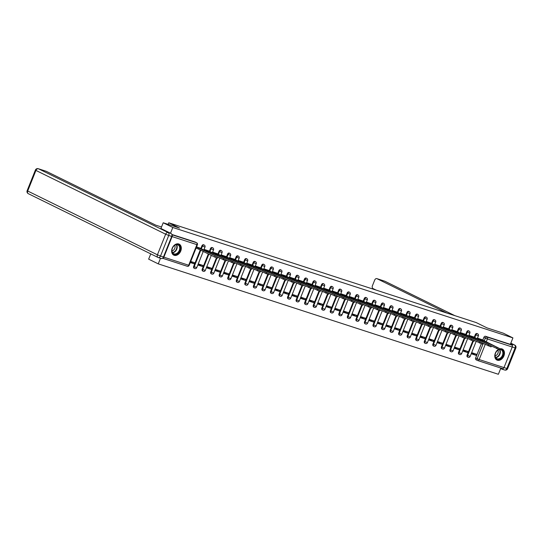 <?xml version="1.0" encoding="UTF-8"?>
<svg xmlns="http://www.w3.org/2000/svg" width="543" height="543" viewBox="0 0 543 543"><rect width="100%" height="100%" fill="white"/><g stroke="black" fill="none" stroke-linecap="round" stroke-linejoin="round"><path stroke-width="0.81" d="M203.795 244.859A1.568 1.147 116.2 0 0 203.693 244.798A1.568 1.147 116.2 0 0 203.577 244.75A1.568 1.147 116.2 0 0 201.901 245.85L202.43 246.115A1.568 1.147 -63.8 0 1 204.107 245.015A1.568 1.147 -63.8 0 1 204.222 245.056L203.693 244.798M212.34 247.628A1.568 1.147 116.2 0 0 212.238 247.574A1.568 1.147 116.2 0 0 212.123 247.527A1.568 1.147 116.2 0 0 210.446 248.626L210.976 248.884A1.568 1.147 -63.8 0 1 212.652 247.784A1.568 1.147 -63.8 0 1 212.768 247.832L212.238 247.574M220.886 250.404A1.568 1.147 116.2 0 0 220.777 250.343A1.568 1.147 116.2 0 0 220.668 250.303A1.568 1.147 116.2 0 0 218.992 251.402L219.521 251.66A1.568 1.147 -63.8 0 1 221.198 250.561A1.568 1.147 -63.8 0 1 221.306 250.608L220.777 250.343M229.424 253.181A1.568 1.147 116.2 0 0 229.322 253.119A1.568 1.147 116.2 0 0 229.214 253.072A1.568 1.147 116.2 0 0 227.537 254.172L228.067 254.436A1.568 1.147 -63.8 0 1 229.743 253.337A1.568 1.147 -63.8 0 1 229.852 253.377L229.322 253.119M237.97 255.95A1.568 1.147 116.2 0 0 237.868 255.896A1.568 1.147 116.2 0 0 237.759 255.848A1.568 1.147 116.2 0 0 236.076 256.948L236.612 257.206A1.568 1.147 -63.8 0 1 238.289 256.106A1.568 1.147 -63.8 0 1 238.397 256.153L237.868 255.896M246.515 258.726A1.568 1.147 116.2 0 0 246.413 258.665A1.568 1.147 116.2 0 0 246.298 258.624A1.568 1.147 116.2 0 0 244.621 259.724L245.151 259.982A1.568 1.147 -63.8 0 1 246.834 258.882A1.568 1.147 -63.8 0 1 246.943 258.93L246.413 258.665M255.061 261.502A1.568 1.147 116.2 0 0 254.959 261.441A1.568 1.147 116.2 0 0 254.843 261.393A1.568 1.147 116.2 0 0 253.167 262.493L253.696 262.758A1.568 1.147 -63.8 0 1 255.373 261.658A1.568 1.147 -63.8 0 1 255.488 261.699L254.959 261.441M263.606 264.271A1.568 1.147 116.2 0 0 263.498 264.217A1.568 1.147 116.2 0 0 263.389 264.169A1.568 1.147 116.2 0 0 261.712 265.269L262.242 265.527A1.568 1.147 -63.8 0 1 263.918 264.427A1.568 1.147 -63.8 0 1 264.034 264.475L263.498 264.217M272.152 267.047A1.568 1.147 116.2 0 0 272.043 266.986A1.568 1.147 116.2 0 0 271.934 266.946A1.568 1.147 116.2 0 0 270.258 268.045L270.787 268.303A1.568 1.147 -63.8 0 1 272.464 267.204A1.568 1.147 -63.8 0 1 272.572 267.251L272.043 266.986M280.69 269.823A1.568 1.147 116.2 0 0 280.588 269.762A1.568 1.147 116.2 0 0 280.48 269.715A1.568 1.147 116.2 0 0 278.803 270.814L279.333 271.079A1.568 1.147 -63.8 0 1 281.009 269.98A1.568 1.147 -63.8 0 1 281.118 270.02L280.588 269.762M289.236 272.593A1.568 1.147 116.2 0 0 289.134 272.538A1.568 1.147 116.2 0 0 289.019 272.491A1.568 1.147 116.2 0 0 287.342 273.591L287.878 273.848A1.568 1.147 -63.8 0 1 289.555 272.749A1.568 1.147 -63.8 0 1 289.663 272.796L289.134 272.538M297.781 275.369A1.568 1.147 116.2 0 0 297.679 275.308A1.568 1.147 116.2 0 0 297.564 275.267A1.568 1.147 116.2 0 0 295.887 276.367L296.417 276.625A1.568 1.147 -63.8 0 1 298.093 275.525A1.568 1.147 -63.8 0 1 298.209 275.572L297.679 275.308M306.327 278.145A1.568 1.147 116.2 0 0 306.225 278.084A1.568 1.147 116.2 0 0 306.109 278.036A1.568 1.147 116.2 0 0 304.433 279.136L304.962 279.401A1.568 1.147 -63.8 0 1 306.639 278.301A1.568 1.147 -63.8 0 1 306.754 278.342L306.225 278.084M314.872 280.914A1.568 1.147 116.2 0 0 314.764 280.86A1.568 1.147 116.2 0 0 314.655 280.812A1.568 1.147 116.2 0 0 312.978 281.912L313.508 282.17A1.568 1.147 -63.8 0 1 315.184 281.07A1.568 1.147 -63.8 0 1 315.293 281.118L314.764 280.86M323.411 283.69A1.568 1.147 116.2 0 0 323.309 283.629A1.568 1.147 116.2 0 0 323.2 283.589A1.568 1.147 116.2 0 0 321.524 284.688L322.053 284.946A1.568 1.147 -63.8 0 1 323.73 283.846A1.568 1.147 -63.8 0 1 323.838 283.894L323.309 283.629M331.956 286.466A1.568 1.147 116.2 0 0 331.854 286.405A1.568 1.147 116.2 0 0 331.746 286.358A1.568 1.147 116.2 0 0 330.063 287.457L330.599 287.722A1.568 1.147 -63.8 0 1 332.275 286.623A1.568 1.147 -63.8 0 1 332.384 286.663L331.854 286.405M340.502 289.236A1.568 1.147 116.2 0 0 340.4 289.181A1.568 1.147 116.2 0 0 340.285 289.134A1.568 1.147 116.2 0 0 338.608 290.233L339.137 290.491A1.568 1.147 -63.8 0 1 340.821 289.392A1.568 1.147 -63.8 0 1 340.929 289.439L340.4 289.181M349.047 292.012A1.568 1.147 116.2 0 0 348.945 291.951A1.568 1.147 116.2 0 0 348.83 291.91A1.568 1.147 116.2 0 0 347.153 293.01L347.683 293.268A1.568 1.147 -63.8 0 1 349.359 292.168A1.568 1.147 -63.8 0 1 349.475 292.215L348.945 291.951M357.593 294.788A1.568 1.147 116.2 0 0 357.484 294.727A1.568 1.147 116.2 0 0 357.375 294.679A1.568 1.147 116.2 0 0 355.699 295.779L356.228 296.044A1.568 1.147 -63.8 0 1 357.905 294.944A1.568 1.147 -63.8 0 1 358.02 294.985L357.484 294.727M366.138 297.557A1.568 1.147 116.2 0 0 366.03 297.503A1.568 1.147 116.2 0 0 365.921 297.455A1.568 1.147 116.2 0 0 364.244 298.555L364.774 298.813A1.568 1.147 -63.8 0 1 366.45 297.713A1.568 1.147 -63.8 0 1 366.559 297.761L366.03 297.503M374.677 300.333A1.568 1.147 116.2 0 0 374.575 300.272A1.568 1.147 116.2 0 0 374.466 300.231A1.568 1.147 116.2 0 0 372.79 301.331L373.319 301.589A1.568 1.147 -63.8 0 1 374.996 300.489A1.568 1.147 -63.8 0 1 375.104 300.537L374.575 300.272M383.222 303.109A1.568 1.147 116.2 0 0 383.12 303.048A1.568 1.147 116.2 0 0 383.005 303.001A1.568 1.147 116.2 0 0 381.329 304.1L381.865 304.365A1.568 1.147 -63.8 0 1 383.541 303.265A1.568 1.147 -63.8 0 1 383.65 303.306L383.12 303.048M391.768 305.879A1.568 1.147 116.2 0 0 391.666 305.824A1.568 1.147 116.2 0 0 391.551 305.777A1.568 1.147 116.2 0 0 389.874 306.876L390.403 307.134A1.568 1.147 -63.8 0 1 392.08 306.035A1.568 1.147 -63.8 0 1 392.195 306.082L391.666 305.824M400.313 308.655A1.568 1.147 116.2 0 0 400.211 308.594A1.568 1.147 116.2 0 0 400.096 308.553A1.568 1.147 116.2 0 0 398.419 309.653L398.949 309.91A1.568 1.147 -63.8 0 1 400.625 308.811A1.568 1.147 -63.8 0 1 400.741 308.858L400.211 308.594M408.859 311.431A1.568 1.147 116.2 0 0 408.75 311.37A1.568 1.147 116.2 0 0 408.641 311.322A1.568 1.147 116.2 0 0 406.965 312.422L407.494 312.687A1.568 1.147 -63.8 0 1 409.171 311.587A1.568 1.147 -63.8 0 1 409.279 311.628L408.75 311.37M417.397 314.2A1.568 1.147 116.2 0 0 417.295 314.146A1.568 1.147 116.2 0 0 417.187 314.098A1.568 1.147 116.2 0 0 415.51 315.198L416.04 315.456A1.568 1.147 -63.8 0 1 417.716 314.356A1.568 1.147 -63.8 0 1 417.825 314.404L417.295 314.146M425.943 316.976A1.568 1.147 116.2 0 0 425.841 316.915A1.568 1.147 116.2 0 0 425.732 316.874A1.568 1.147 116.2 0 0 424.049 317.974L424.585 318.232A1.568 1.147 -63.8 0 1 426.262 317.132A1.568 1.147 -63.8 0 1 426.37 317.18L425.841 316.915M434.488 319.752A1.568 1.147 116.2 0 0 434.386 319.691A1.568 1.147 116.2 0 0 434.271 319.644A1.568 1.147 116.2 0 0 432.595 320.743L433.124 321.008A1.568 1.147 -63.8 0 1 434.807 319.908A1.568 1.147 -63.8 0 1 434.916 319.949L434.386 319.691M443.034 322.522A1.568 1.147 116.2 0 0 442.932 322.467A1.568 1.147 116.2 0 0 442.816 322.42A1.568 1.147 116.2 0 0 441.14 323.519L441.669 323.777A1.568 1.147 -63.8 0 1 443.346 322.678A1.568 1.147 -63.8 0 1 443.461 322.725L442.932 322.467M451.579 325.298A1.568 1.147 116.2 0 0 451.471 325.237A1.568 1.147 116.2 0 0 451.362 325.196A1.568 1.147 116.2 0 0 449.685 326.295L450.215 326.553A1.568 1.147 -63.8 0 1 451.891 325.454A1.568 1.147 -63.8 0 1 452.007 325.501L451.471 325.237M460.125 328.074A1.568 1.147 116.2 0 0 460.016 328.013A1.568 1.147 116.2 0 0 459.907 327.965A1.568 1.147 116.2 0 0 458.231 329.065L458.76 329.329A1.568 1.147 -63.8 0 1 460.437 328.23A1.568 1.147 -63.8 0 1 460.545 328.271L460.016 328.013M468.663 330.843A1.568 1.147 116.2 0 0 468.561 330.782A1.568 1.147 116.2 0 0 468.453 330.741A1.568 1.147 116.2 0 0 466.776 331.841L467.306 332.099A1.568 1.147 -63.8 0 1 468.982 330.999A1.568 1.147 -63.8 0 1 469.091 331.047L468.561 330.782M477.209 333.619A1.568 1.147 116.2 0 0 477.107 333.558A1.568 1.147 116.2 0 0 476.992 333.517A1.568 1.147 116.2 0 0 475.315 334.617L475.844 334.875A1.568 1.147 -63.8 0 1 477.528 333.775A1.568 1.147 -63.8 0 1 477.636 333.823L477.107 333.558M498.501 349.373A6.129 4.473 116.2 0 0 494.863 354.946A6.129 4.473 116.2 0 0 496.92 360.043A6.129 4.473 116.2 0 0 497.347 360.219A6.129 4.473 116.2 0 0 503.768 356.228A6.129 4.473 116.2 0 0 502.323 349.047A6.129 4.473 116.2 0 0 501.888 348.871A6.129 4.473 116.2 0 0 499.927 348.803M174.201 255.312A6.129 4.473 116.2 0 0 180.622 251.321A6.129 4.473 116.2 0 0 179.176 244.14A6.129 4.473 116.2 0 0 178.742 243.963A6.129 4.473 116.2 0 0 172.328 247.954A6.129 4.473 116.2 0 0 173.767 255.135A6.129 4.473 116.2 0 0 174.201 255.312M150.757 253.88L148.653 259.147L158.251 263.864L498.372 374.283L500.856 368.073M163.205 222.766L172.803 227.483L512.925 337.902L503.327 333.185L487.01 327.884L476.252 322.596L168.771 222.779L179.523 228.067L163.205 222.766L160.911 228.501M163.864 257.178L188.679 265.235A1.568 1.066 108 0 1 187.226 266.253A1.568 1.066 108 0 1 187.131 266.213L162.567 258.237A1.568 1.066 -72 0 0 163.864 257.178L172.104 236.585A1.568 1.066 -72 0 0 171.914 234.793M170.509 233.219L172.803 227.483M158.251 263.864L160.484 258.278M477.419 360.416L476.136 359.792A1.568 1.147 -63.8 0 1 476.028 359.744A1.568 1.147 -63.8 0 1 475.627 357.98L481.302 343.78M482.802 340.04L483.861 337.386L485.354 338.119A1.568 1.147 -63.8 0 1 487.037 337.02L511.845 345.076A1.568 1.066 108 0 1 512.225 347.004L503.992 367.597A1.568 1.066 108 0 1 502.54 368.616A1.568 1.066 108 0 1 502.445 368.582L477.833 360.586M511.845 345.076L510.352 344.343L512.925 337.902M462.684 350.982L467.36 352.502L462.941 350.33M467.36 352.502L467.795 351.409L463.118 349.889M473.584 336.931L468.942 335.336M454.138 348.206L458.815 349.726L454.396 347.554M458.815 349.726L459.249 348.633L454.572 347.113M465.039 334.162L460.396 332.567M445.593 345.436L450.269 346.95L445.857 344.778M450.269 346.95L450.71 345.857L446.027 344.343M456.5 331.386L451.851 329.791M437.047 342.66L441.724 344.181L437.312 342.009M441.724 344.181L442.165 343.088L437.488 341.567M447.955 328.61L443.305 327.015M428.508 339.884L433.185 341.404L428.766 339.232M433.185 341.404L433.619 340.312L428.943 338.791M439.409 325.841L434.76 324.246M419.963 337.115L424.64 338.628L420.221 336.456M424.64 338.628L425.074 337.536L420.397 336.022M430.864 323.065L426.214 321.47M411.418 334.339L416.094 335.859L411.675 333.687M416.094 335.859L416.529 334.766L411.852 333.246M422.318 320.289L417.676 318.693M402.872 331.563L407.549 333.083L403.137 330.911M407.549 333.083L407.983 331.99L403.306 330.47M413.773 317.519L409.13 315.924M394.327 328.793L399.003 330.307L394.591 328.135M399.003 330.307L399.444 329.214L394.768 327.7M405.234 314.743L400.585 313.148M385.781 326.017L390.465 327.538L386.046 325.366M390.465 327.538L390.899 326.445L386.222 324.924M396.689 311.967L392.039 310.372M377.242 323.241L381.919 324.762L377.5 322.59M381.919 324.762L382.353 323.669L377.677 322.148M388.143 309.198L383.494 307.603M368.697 320.472L373.374 321.985L368.955 319.813M373.374 321.985L373.808 320.893L369.131 319.379M379.598 306.422L374.955 304.827M360.152 317.696L364.828 319.216L360.409 317.044M364.828 319.216L365.263 318.123L360.586 316.603M371.052 303.646L366.41 302.051M351.606 314.92L356.283 316.44L351.871 314.268M356.283 316.44L356.724 315.347L352.04 313.827M362.514 300.876L357.864 299.281M343.061 312.15L347.737 313.664L343.325 311.492M347.737 313.664L348.178 312.571L343.502 311.058M353.968 298.1L349.319 296.505M334.522 309.374L339.199 310.895L334.78 308.723M339.199 310.895L339.633 309.802L334.956 308.281M345.423 295.324L340.773 293.729M325.976 306.598L330.653 308.119L326.234 305.947M330.653 308.119L331.087 307.026L326.411 305.505M336.877 292.555L332.228 290.96M317.431 303.829L322.108 305.342L317.689 303.17M322.108 305.342L322.542 304.25L317.865 302.736M328.332 289.779L323.689 288.184M308.886 301.053L313.562 302.573L309.15 300.401M313.562 302.573L313.997 301.48L309.32 299.96M319.786 287.003L315.144 285.408M300.34 298.277L305.017 299.797L300.605 297.625M305.017 299.797L305.458 298.704L300.781 297.184M311.248 284.233L306.598 282.638M291.795 295.507L296.478 297.021L292.059 294.849M296.478 297.021L296.912 295.928L292.236 294.415M302.702 281.457L298.053 279.862M283.256 292.731L287.933 294.252L283.514 292.08M287.933 294.252L288.367 293.159L283.69 291.639M294.157 278.681L289.507 277.086M274.71 289.955L279.387 291.476L274.968 289.304M279.387 291.476L279.821 290.383L275.145 288.862M285.611 275.912L280.969 274.317M266.165 287.186L270.842 288.7L266.423 286.528M270.842 288.7L271.276 287.607L266.599 286.093M277.066 273.136L272.423 271.541M257.62 284.41L262.296 285.93L257.884 283.758M262.296 285.93L262.737 284.837L258.054 283.317M268.527 270.36L263.878 268.765M249.074 281.634L253.751 283.154L249.339 280.982M253.751 283.154L254.192 282.061L249.515 280.541M259.982 267.59L255.332 265.995M240.535 278.864L245.212 280.378L240.793 278.206M245.212 280.378L245.646 279.285L240.97 277.772M251.436 264.814L246.787 263.219M231.99 276.088L236.667 277.609L232.248 275.437M236.667 277.609L237.101 276.516L232.424 274.996M242.891 262.038L238.241 260.443M223.444 273.312L228.121 274.833L223.702 272.661M228.121 274.833L228.555 273.74L223.879 272.219M234.345 259.269L229.703 257.674M214.899 270.543L219.576 272.057L215.164 269.885M219.576 272.057L220.01 270.964L215.333 269.45M225.8 256.493L221.157 254.898M206.354 267.767L211.03 269.287L206.618 267.115M211.03 269.287L211.471 268.194L206.795 266.674M217.261 253.717L212.612 252.122M197.808 264.991L202.491 266.511L198.073 264.339M202.491 266.511L202.926 265.418L198.249 263.898M208.716 250.947L204.066 249.352M190.288 262.547L193.946 263.735L190.491 262.038M193.946 263.735L194.38 262.649L190.722 261.461M200.17 248.171L196.546 246.909M193.668 266.443L194.197 266.701A1.568 1.147 -63.8 0 0 194.598 268.466L194.068 268.208A1.568 1.147 116.2 0 1 193.668 266.443L200.258 249.963M200.842 248.504L201.901 245.85M202.213 269.213L202.743 269.477A1.568 1.147 -63.8 0 0 203.143 271.242L202.614 270.984A1.568 1.147 116.2 0 1 202.213 269.213L208.322 253.927M209.388 251.273L210.446 248.626M210.752 271.989L211.288 272.253A1.568 1.147 -63.8 0 0 211.689 274.018L211.159 273.753A1.568 1.147 116.2 0 1 210.752 271.989L216.433 257.796M217.933 254.049L218.992 251.402M219.297 274.765L219.827 275.023A1.568 1.147 -63.8 0 0 220.234 276.787L219.705 276.53A1.568 1.147 116.2 0 1 219.297 274.765L224.978 260.565M226.472 256.825L227.537 254.172M227.843 277.534L228.372 277.799A1.568 1.147 -63.8 0 0 228.773 279.564L228.243 279.306A1.568 1.147 116.2 0 1 227.843 277.534L233.524 263.341M235.017 259.595L236.076 256.948M236.388 280.31L236.918 280.575A1.568 1.147 -63.8 0 0 237.318 282.34L236.789 282.075A1.568 1.147 116.2 0 1 236.388 280.31L242.063 266.118M243.563 262.371L244.621 259.724M244.934 283.086L245.463 283.344A1.568 1.147 -63.8 0 0 245.864 285.109L245.334 284.851A1.568 1.147 116.2 0 1 244.934 283.086L250.608 268.887M252.108 265.147L253.167 262.493M253.479 285.856L254.009 286.12A1.568 1.147 -63.8 0 0 254.409 287.885L253.88 287.627A1.568 1.147 116.2 0 1 253.479 285.856L259.154 271.663M260.654 267.916L261.712 265.269M262.018 288.632L262.554 288.896A1.568 1.147 -63.8 0 0 262.955 290.661L262.425 290.396A1.568 1.147 116.2 0 1 262.018 288.632L267.699 274.439M269.199 270.692L270.258 268.045M270.563 291.408L271.093 291.666A1.568 1.147 -63.8 0 0 271.5 293.43L270.964 293.172A1.568 1.147 116.2 0 1 270.563 291.408L276.244 277.208M277.738 273.468L278.803 270.814M279.109 294.177L279.638 294.442A1.568 1.147 -63.8 0 0 280.039 296.206L279.509 295.949A1.568 1.147 116.2 0 1 279.109 294.177L284.79 279.984M286.283 276.238L287.342 273.591M287.654 296.953L288.184 297.218A1.568 1.147 -63.8 0 0 288.584 298.983L288.055 298.718A1.568 1.147 116.2 0 1 287.654 296.953L293.329 282.76M294.829 279.014L295.887 276.367M296.2 299.729L296.729 299.987A1.568 1.147 -63.8 0 0 297.13 301.752L296.6 301.494A1.568 1.147 116.2 0 1 296.2 299.729L301.874 285.53M303.374 281.79L304.433 279.136M304.738 302.499L305.275 302.763A1.568 1.147 -63.8 0 0 305.675 304.528L305.146 304.27A1.568 1.147 116.2 0 1 304.738 302.499L310.42 288.306M311.92 284.559L312.978 281.912M313.284 305.275L313.813 305.539A1.568 1.147 -63.8 0 0 314.221 307.304L313.691 307.039A1.568 1.147 116.2 0 1 313.284 305.275L318.965 291.082M320.458 287.335L321.524 284.688M321.829 308.051L322.359 308.309A1.568 1.147 -63.8 0 0 322.759 310.073L322.23 309.815A1.568 1.147 116.2 0 1 321.829 308.051L327.51 293.851M329.004 290.111L330.063 287.457M330.375 310.82L330.904 311.085A1.568 1.147 -63.8 0 0 331.305 312.849L330.775 312.592A1.568 1.147 116.2 0 1 330.375 310.82L336.049 296.627M337.549 292.881L338.608 290.233M338.92 313.596L339.45 313.861A1.568 1.147 -63.8 0 0 339.85 315.626L339.321 315.361A1.568 1.147 116.2 0 1 338.92 313.596L344.595 299.403M346.095 295.657L347.153 293.01M347.466 316.372L347.995 316.63A1.568 1.147 -63.8 0 0 348.396 318.395L347.866 318.137A1.568 1.147 116.2 0 1 347.466 316.372L353.14 302.173M354.64 298.433L355.699 295.779M356.004 319.141L356.541 319.406A1.568 1.147 -63.8 0 0 356.941 321.171L356.412 320.913A1.568 1.147 116.2 0 1 356.004 319.141L361.686 304.949M363.186 301.202L364.244 298.555M364.55 321.918L365.079 322.182A1.568 1.147 -63.8 0 0 365.487 323.947L364.95 323.682A1.568 1.147 116.2 0 1 364.55 321.918L370.231 307.725M371.724 303.978L372.79 301.331M373.095 324.694L373.625 324.952A1.568 1.147 -63.8 0 0 374.025 326.716L373.496 326.458A1.568 1.147 116.2 0 1 373.095 324.694L378.776 310.494M380.27 306.754L381.329 304.1M381.641 327.463L382.17 327.728A1.568 1.147 -63.8 0 0 382.571 329.492L382.041 329.234A1.568 1.147 116.2 0 1 381.641 327.463L387.315 313.27M388.815 309.524L389.874 306.876M390.186 330.239L390.716 330.504A1.568 1.147 -63.8 0 0 391.116 332.268L390.587 332.004A1.568 1.147 116.2 0 1 390.186 330.239L395.861 316.046M397.361 312.3L398.419 309.653M398.725 333.015L399.261 333.273A1.568 1.147 -63.8 0 0 399.662 335.038L399.132 334.78A1.568 1.147 116.2 0 1 398.725 333.015L404.406 318.816M405.906 315.076L406.965 312.422M407.27 335.784L407.8 336.049A1.568 1.147 -63.8 0 0 408.207 337.814L407.678 337.556A1.568 1.147 116.2 0 1 407.27 335.784L412.951 321.592M414.445 317.845L415.51 315.198M415.816 338.56L416.345 338.825A1.568 1.147 -63.8 0 0 416.746 340.59L416.216 340.325A1.568 1.147 116.2 0 1 415.816 338.56L421.497 324.368M422.99 320.621L424.049 317.974M424.361 341.337L424.891 341.595A1.568 1.147 -63.8 0 0 425.291 343.359L424.762 343.101A1.568 1.147 116.2 0 1 424.361 341.337L430.036 327.137M431.536 323.397L432.595 320.743M432.907 344.106L433.436 344.371A1.568 1.147 -63.8 0 0 433.837 346.135L433.307 345.877A1.568 1.147 116.2 0 1 432.907 344.106L438.581 329.913M440.081 326.167L441.14 323.519M441.452 346.882L441.982 347.147A1.568 1.147 -63.8 0 0 442.382 348.911L441.853 348.647A1.568 1.147 116.2 0 1 441.452 346.882L447.127 332.689M448.627 328.943L449.685 326.295M449.991 349.658L450.527 349.916A1.568 1.147 -63.8 0 0 450.928 351.681L450.398 351.423A1.568 1.147 116.2 0 1 449.991 349.658L455.672 335.459M457.172 331.719L458.231 329.065M458.536 352.427L459.066 352.692A1.568 1.147 -63.8 0 0 459.473 354.457L458.937 354.199A1.568 1.147 116.2 0 1 458.536 352.427L464.217 338.235M465.711 334.488L466.776 331.841M467.082 355.203L467.611 355.468A1.568 1.147 -63.8 0 0 468.012 357.233L467.482 356.968A1.568 1.147 116.2 0 1 467.082 355.203L472.763 341.011M474.256 337.264L475.315 334.617M168.133 224.368L168.771 222.779M471.229 353.758L475.906 355.271L471.487 353.099M475.906 355.271L476.34 354.179L471.663 352.665M482.13 339.708L477.48 338.113M171.832 234.447L195.032 241.981A1.568 1.147 -63.8 0 1 195.147 242.022A1.568 1.147 -63.8 0 1 195.249 242.083M510.352 344.343L485.537 336.287A1.568 1.147 116.2 0 0 483.861 337.386M477.44 338.214L480.385 339.463L480.046 340.305M480.385 339.463L499.96 348.728L499.58 349.672L491.388 346.013M499.96 348.728L481.614 339.45M468.894 335.445L471.84 336.694L471.5 337.536M471.84 336.694L491.415 345.952L491.035 346.896L482.849 343.237M491.415 345.952L473.068 336.68M460.355 332.669L463.294 333.918L462.962 334.76M463.294 333.918L482.87 343.176L482.489 344.126L474.304 340.461M482.87 343.176L464.523 333.904M376.089 290.077L373.027 288.577A2.355 1.602 -72 0 1 372.45 285.679L374.663 280.154A2.355 1.602 -72 0 1 376.842 278.62L384.675 281.165A2.355 1.602 108 0 1 384.817 281.22L376.985 278.681A2.355 1.602 -72 0 0 376.842 278.62M446.957 313.087L376.985 278.681M512.382 346A2.355 1.602 -72 0 0 511.574 344.045L510.651 343.59M503.361 368.446A2.355 1.602 -72 0 1 501.739 369.064A2.355 1.602 -72 0 1 501.596 369.002L500.666 368.548M161.502 227.015L155.746 225.148L46.277 171.316L38.444 168.778L168.167 232.56L171.12 233.524L160.918 228.474M163.463 257.009L171.697 236.415L168.737 235.458L160.504 256.045L163.463 257.009A2.355 1.602 108 0 1 161.285 258.536A2.355 1.602 108 0 1 161.142 258.475M171.12 233.524A2.355 1.602 108 0 1 171.697 236.415M499.709 349.346A5.301 3.869 -63.8 0 1 502.933 355.556A5.301 3.869 -63.8 0 1 497.273 359.269A5.301 3.869 -63.8 0 1 495.535 353.154A5.301 3.869 -63.8 0 1 498.99 349.536M499.282 349.631A4.907 3.584 116.2 0 0 495.569 353.126A4.907 3.584 116.2 0 0 496.825 358.645A4.907 3.584 116.2 0 0 502.418 355.346A4.907 3.584 116.2 0 0 501.162 349.835A4.907 3.584 116.2 0 0 499.621 349.577M495.135 355.814A3.496 2.552 116.2 0 0 497.911 353.296A3.496 2.552 116.2 0 0 497.883 350.221M496.546 359.819L496.478 359.785A6.088 4.439 116.2 0 0 496.546 359.819A6.088 4.439 116.2 0 0 503.476 355.733A6.088 4.439 116.2 0 0 501.922 348.891A6.088 4.439 116.2 0 0 501.847 348.857M179.787 250.649A5.301 3.869 -63.8 0 1 174.12 254.362A5.301 3.869 -63.8 0 1 172.389 248.246A5.301 3.869 -63.8 0 1 178.05 244.54A5.301 3.869 -63.8 0 1 179.787 250.649M172.423 248.219A4.907 3.584 116.2 0 0 173.679 253.737A4.907 3.584 116.2 0 0 179.271 250.445A4.907 3.584 116.2 0 0 178.016 244.927A4.907 3.584 116.2 0 0 172.423 248.219M171.988 250.907A3.496 2.552 116.2 0 0 174.765 248.389A3.496 2.552 116.2 0 0 174.737 245.314M173.4 254.911L173.332 254.877A6.088 4.439 116.2 0 0 173.4 254.911A6.088 4.439 116.2 0 0 180.33 250.825A6.088 4.439 116.2 0 0 178.776 243.983A6.088 4.439 116.2 0 0 178.701 243.95L178.776 243.983M451.81 329.893L454.749 331.142L454.416 331.983M454.749 331.142L474.324 340.407L473.944 341.35L465.758 337.692M474.324 340.407L455.977 331.128M443.264 327.124L446.21 328.372L445.871 329.214M446.21 328.372L465.779 337.631L465.405 338.574L457.213 334.916M465.779 337.631L447.432 328.359M434.719 324.347L437.665 325.596L437.325 326.438M437.665 325.596L457.24 334.855L456.86 335.805L448.667 332.14M457.24 334.855L438.893 325.583M426.174 321.571L429.119 322.82L428.78 323.662M429.119 322.82L448.694 332.085L448.314 333.029L440.129 329.37M448.694 332.085L430.348 322.807M417.635 318.802L420.574 320.051L420.234 320.893M420.574 320.051L440.149 329.309L439.769 330.253L431.583 326.594M440.149 329.309L421.802 320.037M409.089 316.026L412.028 317.275L411.696 318.117M412.028 317.275L431.604 326.533L431.223 327.483L423.038 323.818M431.604 326.533L413.257 317.261M400.544 313.25L403.483 314.499L403.15 315.34M403.483 314.499L423.058 323.764L422.685 324.707L414.492 321.049M423.058 323.764L404.711 314.485M391.998 310.481L394.944 311.73L394.605 312.571M394.944 311.73L414.513 320.988L414.139 321.931L405.947 318.273M414.513 320.988L396.173 311.716M383.453 307.705L386.399 308.953L386.059 309.795M386.399 308.953L405.974 318.212L405.594 319.162L397.401 315.497M405.974 318.212L387.627 308.94M374.908 304.928L377.853 306.177L377.514 307.019M377.853 306.177L397.428 315.442L397.048 316.386L388.863 312.727M397.428 315.442L379.082 306.164M366.369 302.159L369.308 303.408L368.975 304.25M369.308 303.408L388.883 312.666L388.503 313.61L380.317 309.951M388.883 312.666L370.536 303.394M357.823 299.383L360.762 300.632L360.43 301.474M360.762 300.632L380.338 309.89L379.957 310.84L371.772 307.175M380.338 309.89L361.991 300.618M349.278 296.607L352.224 297.856L351.884 298.698M352.224 297.856L371.792 307.121L371.419 308.064L363.226 304.406M371.792 307.121L353.445 297.842M340.732 293.838L343.678 295.087L343.339 295.928M343.678 295.087L363.253 304.345L362.873 305.288L354.681 301.63M363.253 304.345L344.907 295.073M332.187 291.062L335.133 292.31L334.793 293.152M335.133 292.31L354.708 301.569L354.328 302.519L346.142 298.854M354.708 301.569L336.361 292.297M323.648 288.285L326.587 289.534L326.248 290.376M326.587 289.534L346.162 298.799L345.782 299.743L337.597 296.084M346.162 298.799L327.816 289.521M315.103 285.516L318.042 286.765L317.709 287.607M318.042 286.765L337.617 296.023L337.237 296.967L329.051 293.308M337.617 296.023L319.27 286.752M306.557 282.74L309.496 283.989L309.164 284.831M309.496 283.989L329.072 293.247L328.698 294.197L320.506 290.532M329.072 293.247L310.725 283.975M298.012 279.964L300.958 281.213L300.618 282.055M300.958 281.213L320.526 290.478L320.153 291.421L311.96 287.763M320.526 290.478L302.186 281.199M289.467 277.195L292.412 278.444L292.073 279.285M292.412 278.444L311.987 287.702L311.607 288.645L303.415 284.987M311.987 287.702L293.641 278.43M280.921 274.419L283.867 275.668L283.527 276.509M283.867 275.668L303.442 284.926L303.062 285.876L294.876 282.211M303.442 284.926L285.095 275.654M272.382 271.643L275.321 272.891L274.989 273.733M275.321 272.891L294.897 282.156L294.516 283.1L286.331 279.441M294.897 282.156L276.55 272.878M263.837 268.873L266.776 270.122L266.443 270.964M266.776 270.122L286.351 279.38L285.971 280.324L277.785 276.665M286.351 279.38L268.004 270.109M255.291 266.097L258.237 267.346L257.898 268.188M258.237 267.346L277.806 276.604L277.432 277.554L269.24 273.889M277.806 276.604L259.459 267.332M246.746 263.321L249.692 264.57L249.352 265.412M249.692 264.57L269.267 273.835L268.887 274.778L260.694 271.12M269.267 273.835L250.92 264.556M238.201 260.552L241.146 261.801L240.807 262.642M241.146 261.801L260.721 271.059L260.341 272.002L252.156 268.344M260.721 271.059L242.375 261.787M229.662 257.776L232.601 259.025L232.261 259.866M232.601 259.025L252.176 268.283L251.796 269.233L243.61 265.568M252.176 268.283L233.829 259.011M221.116 255L224.055 256.248L223.723 257.09M224.055 256.248L243.631 265.513L243.25 266.457L235.065 262.798M243.631 265.513L225.284 256.235M212.571 252.23L215.51 253.479L215.177 254.321M215.51 253.479L235.085 262.737L234.712 263.681L226.519 260.022M235.085 262.737L216.738 253.466M204.025 249.454L206.971 250.703L206.632 251.545M206.971 250.703L226.54 259.961L226.166 260.911L217.974 257.246M226.54 259.961L208.2 250.69M196.444 247.153L198.426 247.927L198.046 248.877L196.071 248.097M198.426 247.927L218.001 257.192L217.621 258.135L214.682 257.056L198.046 248.877M218.001 257.192L199.654 247.913M162.561 258.244L187.226 266.253A1.568 1.568 0 0 0 189.174 265.344L188.679 265.235L196.912 244.642L172.104 236.585M475.627 357.98L477.121 358.713L483.236 343.427M484.234 340.936L485.354 338.119L487.417 338.954L486.229 341.92M485.232 344.411L479.184 359.541L503.992 367.597M512.225 347.004L487.417 338.954A1.568 1.066 -72 0 0 487.037 337.02L485.537 336.287M194.598 268.466A1.568 1.568 0 0 0 196.749 267.645L194.197 266.701L200.788 250.221M201.372 248.769L202.43 246.115L204.989 247.051A1.568 1.568 0 0 0 204.222 245.056M203.143 271.242A1.568 1.568 0 0 0 205.295 270.414L202.743 269.477L208.858 254.192M209.917 251.538L210.976 248.884L213.528 249.828A1.568 1.568 0 0 0 212.768 247.832M211.689 274.018A1.568 1.568 0 0 0 213.84 273.19L211.288 272.253L216.99 257.993M218.462 254.314L219.521 251.66L222.073 252.597A1.568 1.568 0 0 0 221.306 250.608M220.234 276.787A1.568 1.568 0 0 0 222.386 275.966L219.827 275.023L225.535 260.762M227.001 257.09L228.067 254.436L230.619 255.373A1.568 1.568 0 0 0 229.852 253.377M228.773 279.564A1.568 1.568 0 0 0 230.931 278.735L228.372 277.799L234.081 263.538M235.547 259.859L236.612 257.206L239.164 258.149A1.568 1.568 0 0 0 238.397 256.153M237.318 282.34A1.568 1.568 0 0 0 239.47 281.512L236.918 280.575L242.619 266.314M244.092 262.636L245.151 259.982L247.71 260.918A1.568 1.568 0 0 0 246.943 258.93M245.864 285.109A1.568 1.568 0 0 0 248.015 284.288L245.463 283.344L251.165 269.084M252.638 265.412L253.696 262.758L256.255 263.694A1.568 1.568 0 0 0 255.488 261.699M254.409 287.885A1.568 1.568 0 0 0 256.561 287.057L254.009 286.12L259.71 271.86M261.183 268.181L262.242 265.527L264.794 266.47A1.568 1.568 0 0 0 264.034 264.475M262.955 290.661A1.568 1.568 0 0 0 265.106 289.833L262.554 288.896L268.256 274.636M269.722 270.957L270.787 268.303L273.339 269.24A1.568 1.568 0 0 0 272.572 267.251M271.5 293.43A1.568 1.568 0 0 0 273.652 292.609L271.093 291.666L276.801 277.405M278.267 273.733L279.333 271.079L281.885 272.016A1.568 1.568 0 0 0 281.118 270.02M280.039 296.206A1.568 1.568 0 0 0 282.19 295.378L279.638 294.442L285.34 280.181M286.813 276.502L287.878 273.848L290.43 274.792A1.568 1.568 0 0 0 289.663 272.796M288.584 298.983A1.568 1.568 0 0 0 290.736 298.155L288.184 297.218L293.885 282.957M295.358 279.278L296.417 276.625L298.976 277.561A1.568 1.568 0 0 0 298.209 275.572M297.13 301.752A1.568 1.568 0 0 0 299.281 300.931L296.729 299.987L302.431 285.727M303.904 282.055L304.962 279.401L307.514 280.337A1.568 1.568 0 0 0 306.754 278.342M305.675 304.528A1.568 1.568 0 0 0 307.827 303.7L305.275 302.763L310.976 288.503M312.442 284.824L313.508 282.17L316.06 283.113A1.568 1.568 0 0 0 315.293 281.118M314.221 307.304A1.568 1.568 0 0 0 316.372 306.476L313.813 305.539L319.522 291.279M320.988 287.6L322.053 284.946L324.605 285.883A1.568 1.568 0 0 0 323.838 283.894M322.759 310.073A1.568 1.568 0 0 0 324.918 309.252L322.359 308.309L328.067 294.048M329.533 290.376L330.599 287.722L333.151 288.659A1.568 1.568 0 0 0 332.384 286.663M331.305 312.849A1.568 1.568 0 0 0 333.456 312.021L330.904 311.085L336.606 296.824M338.079 293.145L339.137 290.491L341.696 291.435A1.568 1.568 0 0 0 340.929 289.439M339.85 315.626A1.568 1.568 0 0 0 342.002 314.797L339.45 313.861L345.151 299.6M346.624 295.921L347.683 293.268L350.242 294.204A1.568 1.568 0 0 0 349.475 292.215M348.396 318.395A1.568 1.568 0 0 0 350.547 317.574L347.995 316.63L353.697 302.37M355.17 298.698L356.228 296.044L358.78 296.98A1.568 1.568 0 0 0 358.02 294.985M356.941 321.171A1.568 1.568 0 0 0 359.093 320.343L356.541 319.406L362.242 305.146M363.708 301.467L364.774 298.813L367.326 299.756A1.568 1.568 0 0 0 366.559 297.761M365.487 323.947A1.568 1.568 0 0 0 367.638 323.119L365.079 322.182L370.788 307.922M372.254 304.243L373.319 301.589L375.871 302.526A1.568 1.568 0 0 0 375.104 300.537M374.025 326.716A1.568 1.568 0 0 0 376.177 325.895L373.625 324.952L379.326 310.691M380.799 307.019L381.865 304.365L384.417 305.302A1.568 1.568 0 0 0 383.65 303.306M382.571 329.492A1.568 1.568 0 0 0 384.722 328.664L382.17 327.728L387.872 313.467M389.345 309.788L390.403 307.134L392.962 308.078A1.568 1.568 0 0 0 392.195 306.082M391.116 332.268A1.568 1.568 0 0 0 393.268 331.44L390.716 330.504L396.417 316.243M397.89 312.564L398.949 309.91L401.501 310.847A1.568 1.568 0 0 0 400.741 308.858M399.662 335.038A1.568 1.568 0 0 0 401.813 334.216L399.261 333.273L404.963 319.012M406.429 315.34L407.494 312.687L410.046 313.623A1.568 1.568 0 0 0 409.279 311.628M408.207 337.814A1.568 1.568 0 0 0 410.359 336.986L407.8 336.049L413.508 321.789M414.974 318.11L416.04 315.456L418.592 316.399A1.568 1.568 0 0 0 417.825 314.404M416.746 340.59A1.568 1.568 0 0 0 418.904 339.762L416.345 338.825L422.054 324.565M423.52 320.886L424.585 318.232L427.137 319.169A1.568 1.568 0 0 0 426.37 317.18M425.291 343.359A1.568 1.568 0 0 0 427.443 342.538L424.891 341.595L430.592 327.334M432.065 323.662L433.124 321.008L435.683 321.945A1.568 1.568 0 0 0 434.916 319.949M433.837 346.135A1.568 1.568 0 0 0 435.988 345.307L433.436 344.371L439.138 330.11M440.611 326.431L441.669 323.777L444.228 324.721A1.568 1.568 0 0 0 443.461 322.725M442.382 348.911A1.568 1.568 0 0 0 444.534 348.083L441.982 347.147L447.683 332.886M449.156 329.207L450.215 326.553L452.767 327.49A1.568 1.568 0 0 0 452.007 325.501M450.928 351.681A1.568 1.568 0 0 0 453.079 350.859L450.527 349.916L456.229 335.655M457.695 331.983L458.76 329.329L461.312 330.266A1.568 1.568 0 0 0 460.545 328.271M459.473 354.457A1.568 1.568 0 0 0 461.625 353.629L459.066 352.692L464.774 338.432M466.24 334.753L467.306 332.099L469.858 333.042A1.568 1.568 0 0 0 469.091 331.047M468.012 357.233A1.568 1.568 0 0 0 470.163 356.405L467.611 355.468L473.313 341.208M474.786 337.529L475.844 334.875L478.403 335.812A1.568 1.568 0 0 0 477.636 333.823M477.636 360.525A1.568 1.147 -63.8 0 1 477.521 360.477A1.568 1.147 -63.8 0 1 477.121 358.713L479.184 359.541A1.568 1.066 108 0 1 477.731 360.566A1.568 1.066 108 0 1 477.636 360.525M195.032 241.981L196.532 242.714A1.568 1.147 -63.8 0 1 196.641 242.762L195.147 242.022M171.9 234.719L196.532 242.714A1.568 1.066 -72 0 1 196.912 244.642L197.408 244.75A1.568 1.568 0 0 0 196.641 242.762M480.304 339.436L479.971 340.271M478.24 338.608L477.969 339.287M497.021 347.649L496.641 348.592M471.758 336.667L471.426 337.495M469.695 335.839L469.423 336.511M488.476 344.873L488.096 345.816M463.213 333.891L462.88 334.719M461.156 333.063L460.885 333.741M479.931 342.097L479.55 343.047M504.006 367.563L506.87 368.493L515.11 347.9L512.239 346.97M511.574 344.045L514.533 345.009L510.814 343.176L514.703 345.076A2.355 1.717 116.2 0 0 514.533 345.009A2.355 1.602 108 0 1 515.11 347.9L515.85 348.063A2.355 2.355 0 0 0 514.703 345.076M454.79 315.632L384.817 281.22A2.355 1.717 116.2 0 1 384.987 281.288A2.355 2.355 0 0 0 384.675 281.165A2.355 1.602 108 0 0 384.519 281.125M385.136 281.383A2.355 1.717 116.2 0 0 384.987 281.288L454.878 315.659M501.739 369.064L504.698 370.021A2.355 2.355 0 0 0 507.617 368.656L506.87 368.493A2.355 1.602 108 0 1 504.698 370.021A2.355 1.602 108 0 1 504.556 369.966M27.15 190.674A2.355 2.355 0 0 0 28.297 193.668A2.355 1.717 116.2 0 1 27.693 191.014L157.416 254.803L165.649 234.209L35.933 170.427L27.693 191.014L27.15 190.674L35.383 170.081L35.933 170.427A2.355 1.717 116.2 0 1 38.444 168.778A2.355 1.602 -72 0 0 38.302 168.717L46.135 171.262M161.285 258.536L158.325 257.579A2.355 2.355 0 0 1 158.013 257.45A2.355 1.717 116.2 0 0 158.183 257.518A2.355 1.602 -72 0 0 158.325 257.579A2.355 1.602 -72 0 0 160.504 256.045L157.416 254.803A2.355 1.717 116.2 0 0 158.013 257.45L28.297 193.668A2.355 1.717 116.2 0 0 28.467 193.736M168.167 232.56A2.355 1.717 116.2 0 0 165.649 234.209L168.737 235.458A2.355 1.602 -72 0 0 168.167 232.56M499.73 349.563A4.907 3.584 -63.8 0 1 499.906 354.111A4.907 3.584 -63.8 0 1 495.745 357.674M495.583 357.403A4.751 3.462 116.2 0 0 499.553 353.961A4.751 3.462 116.2 0 0 499.458 349.672M176.584 244.655A4.907 3.584 -63.8 0 1 176.76 249.21A4.907 3.584 -63.8 0 1 172.593 252.766M172.43 252.495A4.751 3.462 116.2 0 0 176.407 249.054A4.751 3.462 116.2 0 0 176.265 244.696M454.667 331.115L454.335 331.949M452.611 330.287L452.339 330.965M471.385 339.327L471.012 340.271M446.122 328.345L445.796 329.173M444.065 327.517L443.794 328.189M462.846 336.551L462.466 337.495M437.583 325.569L437.251 326.397M435.52 324.741L435.248 325.42M454.301 333.775L453.921 334.726M429.038 322.793L428.705 323.628M426.974 321.965L426.703 322.644M445.755 331.006L445.375 331.949M420.492 320.024L420.16 320.852M418.429 319.196L418.164 319.868M437.21 328.23L436.83 329.173M411.947 317.248L411.614 318.076M409.89 316.42L409.619 317.098M428.665 325.454L428.291 326.404M403.401 314.472L403.069 315.307M401.345 313.644L401.073 314.322M420.119 322.685L419.746 323.628M394.856 311.702L394.53 312.53M392.799 310.874L392.528 311.546M411.58 319.908L411.2 320.852M386.317 308.926L385.985 309.754M384.254 308.098L383.982 308.777M403.035 317.132L402.655 318.083M377.772 306.15L377.439 306.985M375.708 305.322L375.437 306.001M394.49 314.363L394.109 315.307M369.226 303.381L368.894 304.209M367.17 302.553L366.898 303.225M385.944 311.587L385.564 312.53M360.681 300.605L360.348 301.433M358.624 299.777L358.353 300.455M377.399 308.811L377.025 309.761M352.135 297.829L351.81 298.664M350.079 297.001L349.807 297.679M368.86 306.042L368.48 306.985M343.597 295.059L343.264 295.887M341.533 294.231L341.262 294.903M360.314 303.265L359.934 304.209M335.051 292.283L334.719 293.111M332.988 291.455L332.716 292.134M351.769 300.489L351.389 301.44M326.506 289.507L326.173 290.342M324.442 288.679L324.178 289.358M343.224 297.72L342.843 298.664M317.96 286.738L317.628 287.566M315.904 285.91L315.632 286.582M334.678 294.944L334.305 295.887M309.415 283.962L309.082 284.79M307.358 283.134L307.087 283.813M326.133 292.168L325.759 293.118M300.87 281.186L300.544 282.021M298.813 280.358L298.541 281.036M317.594 289.399L317.214 290.342M292.331 278.416L291.998 279.245M290.267 277.588L289.996 278.26M309.048 286.623L308.668 287.566M283.785 275.64L283.453 276.468M281.722 274.812L281.45 275.491M300.503 283.846L300.123 284.797M275.24 272.871L274.907 273.699M273.183 272.036L272.912 272.715M291.958 281.077L291.577 282.021M266.694 270.095L266.362 270.923M264.638 269.267L264.366 269.939M283.412 278.301L283.039 279.245M258.149 267.319L257.823 268.147M256.092 266.491L255.821 267.17M274.873 275.525L274.493 276.475M249.61 264.55L249.278 265.378M247.547 263.715L247.275 264.393M266.328 272.756L265.948 273.699M241.065 261.774L240.732 262.602M239.001 260.945L238.73 261.617M257.782 269.98L257.402 270.923M232.519 258.997L232.187 259.825M230.456 258.169L230.191 258.848M249.237 267.204L248.857 268.154M223.974 256.228L223.641 257.056M221.917 255.393L221.646 256.072M240.692 264.434L240.318 265.378M215.428 253.452L215.096 254.28M213.372 252.624L213.1 253.296M232.146 261.658L231.773 262.602M206.883 250.676L206.557 251.504M204.826 249.848L204.555 250.527M223.607 258.882L223.227 259.832M198.344 247.907L197.964 248.85M215.062 256.113L214.682 257.056M478.403 335.812L477.168 338.893M476.177 341.384L470.163 356.405M469.858 333.042L468.629 336.117M467.632 338.608L461.625 353.629M461.312 330.266L460.084 333.348M459.086 335.839L453.079 350.859M452.767 327.49L451.538 330.572M450.541 333.063L444.534 348.083M444.228 324.721L442.993 327.796M441.995 330.287L435.988 345.307M435.683 321.945L434.448 325.026M433.457 327.517L427.443 342.538M427.137 319.169L425.902 322.25M424.911 324.741L418.904 339.762M418.592 316.399L417.363 319.474M416.366 321.965L410.359 336.986M410.046 313.623L408.818 316.705M407.82 319.196L401.813 334.216M401.501 310.847L400.272 313.929M399.275 316.42L393.268 331.44M392.962 308.078L391.727 311.153M390.729 313.644L384.722 328.664M384.417 305.302L383.182 308.383M382.191 310.874L376.177 325.895M375.871 302.526L374.643 305.607M373.645 308.098L367.638 323.119M367.326 299.756L366.097 302.831M365.1 305.322L359.093 320.343M358.78 296.98L357.552 300.062M356.554 302.553L350.547 317.574M350.242 294.204L349.006 297.286M348.009 299.777L342.002 314.797M341.696 291.435L340.461 294.51M339.47 297.001L333.456 312.021M333.151 288.659L331.916 291.74M330.925 294.231L324.918 309.252M324.605 285.883L323.377 288.964M322.379 291.455L316.372 306.476M316.06 283.113L314.831 286.188M313.834 288.679L307.827 303.7M307.514 280.337L306.286 283.419M305.288 285.91L299.281 300.931M298.976 277.561L297.74 280.643M296.743 283.134L290.736 298.155M290.43 274.792L289.195 277.867M288.204 280.358L282.19 295.378M281.885 272.016L280.656 275.097M279.659 277.588L273.652 292.609M273.339 269.24L272.111 272.321M271.113 274.812L265.106 289.833M264.794 266.47L263.565 269.545M262.568 272.036L256.561 287.057M256.255 263.694L255.02 266.776M254.022 269.267L248.015 284.288M247.71 260.918L246.474 264M245.484 266.491L239.47 281.512M239.164 258.149L237.929 261.224M236.938 263.715L230.931 278.735M230.619 255.373L229.39 258.454M228.393 260.945L222.386 275.966M222.073 252.597L220.845 255.678M219.847 258.169L213.84 273.19M213.528 249.828L212.299 252.902M211.302 255.393L205.295 270.414M204.989 247.051L203.754 250.133M203.238 251.429L196.749 267.645M476.028 359.744L477.521 360.477A1.568 1.568 0 0 0 477.731 360.566L502.54 368.616M189.174 265.344L197.408 244.75M515.85 348.063L507.617 368.656M38.302 168.717A2.355 2.355 0 0 0 35.383 170.081"/></g></svg>

